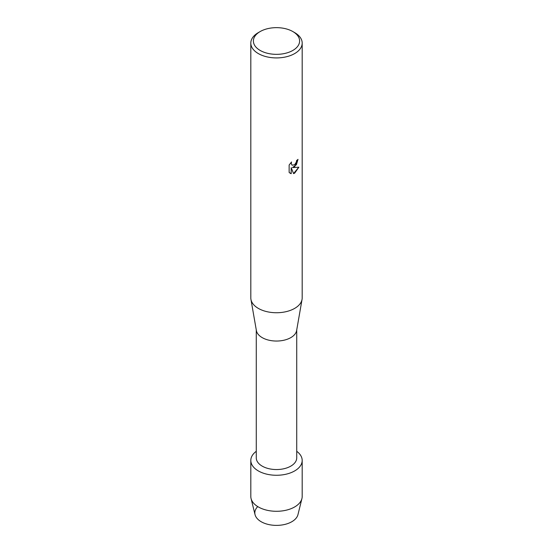 <?xml version="1.0" encoding="UTF-8"?>
<svg xmlns="http://www.w3.org/2000/svg" width="553" height="553" viewBox="0 0 553 553"><rect width="100%" height="100%" fill="white"/><g stroke="black" fill="none" stroke-linecap="round" stroke-linejoin="round"><path stroke-width="0.83" d="M302.187 460.442A25.687 14.827 180 0 1 294.659 470.928A25.687 14.827 180 0 0 296.726 451.303A25.687 14.827 180 0 1 302.187 460.442L302.187 496.463A25.687 14.827 180 0 1 301.931 498.557L297.956 514.643A21.671 12.512 180 0 1 291.825 521.721A21.671 12.512 180 0 1 263.67 522.958A21.671 12.512 180 0 1 257.29 507.08M296.726 329.954L296.726 457.87A20.226 11.675 180 0 1 290.802 466.131A20.226 11.675 180 0 1 268.758 468.661A20.226 11.675 180 0 1 256.274 457.87L256.274 329.954M294.659 470.928A25.687 14.827 180 0 1 259.475 471.543A25.687 14.827 180 0 1 256.274 451.303A25.687 14.827 180 0 0 250.813 460.442A25.687 14.827 180 0 0 266.67 474.142A25.687 14.827 180 0 0 294.659 470.928M292.848 31.562L294.666 32.606A25.687 14.827 180 0 1 302.187 43.093L302.187 297.908A25.687 14.827 180 0 1 302.056 299.394L296.622 330.535A20.226 11.675 180 0 1 290.802 337.62A20.226 11.675 180 0 1 269.705 340.365A20.226 11.675 180 0 1 256.378 330.535L250.944 299.394A25.687 14.827 180 0 1 250.813 297.908L250.813 43.093A25.687 14.827 180 0 1 258.334 32.606A25.687 14.827 180 0 1 258.341 32.606L260.152 31.562A23.115 13.348 180 0 1 292.848 31.562A23.115 13.348 180 0 1 292.848 50.434A23.115 13.348 180 0 1 260.152 50.434A23.115 13.348 180 0 1 260.152 31.562L258.334 32.606M302.056 299.394A25.687 14.827 180 0 1 294.659 308.394A25.687 14.827 180 0 1 267.873 311.878A25.687 14.827 180 0 1 250.944 299.394M294.659 166.73L292.461 167.573L298.855 167.206L294.659 173.151L293.581 173.614L291.21 167.649L291.21 173.683L289.143 172.467L289.143 165.022L291.528 161.981L291.203 163.46L292.088 165.223L294.659 164.732L296.346 162.07L296.588 160.522A25.687 14.827 0 0 0 298.026 159.375L294.659 166.73M302.187 43.093A25.687 14.827 180 0 1 294.659 53.579A25.687 14.827 180 0 1 266.67 56.793A25.687 14.827 180 0 1 250.813 43.093M297.984 159.416L296.408 164.725L292.461 167.573M292.088 165.223L291.154 163.439L291.431 162.077M290.097 173.227L291.161 173.656L291.21 167.649M293.567 173.573L298.8 167.22M301.931 498.557A25.687 14.827 180 0 1 294.659 506.949A25.687 14.827 180 0 1 268.378 510.53A25.687 14.827 180 0 1 251.069 498.557A25.687 14.827 180 0 1 250.813 496.463L250.813 460.442M291.825 521.721A21.671 12.512 180 0 1 269.643 524.742A21.671 12.512 180 0 1 255.044 514.643L251.069 498.557"/></g></svg>
